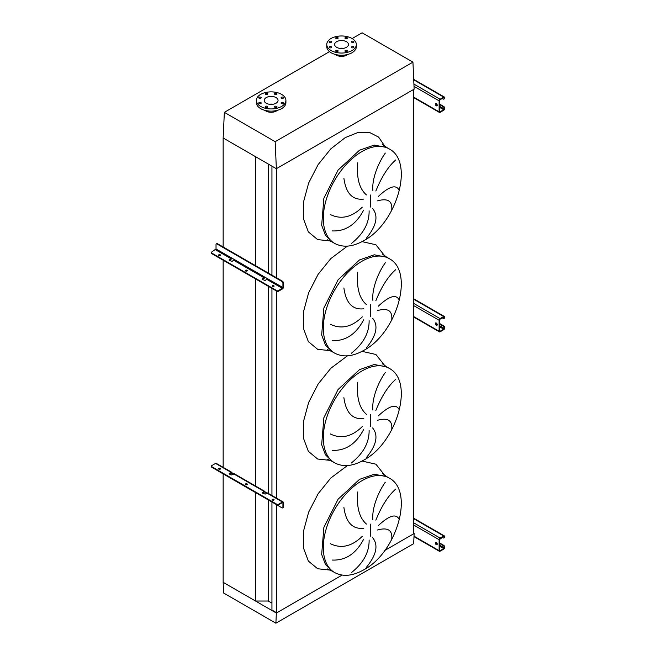<?xml version="1.0" encoding="UTF-8"?>
<svg xmlns="http://www.w3.org/2000/svg" width="656" height="656" viewBox="0 0 656 656"><rect width="100%" height="100%" fill="white"/><g stroke="black" fill="none" stroke-linecap="round" stroke-linejoin="round"><path stroke-width="0.98" d="M391.755 209.871C392.542 200.99 387.794 197.981 377.503 200.859M378.323 196.456C389.205 186.279 396.15 184.197 399.151 190.191M395.724 159.949C388.254 166.468 381.628 176.825 375.855 191.011M372.87 190.617C371.706 178.727 378.676 162.139 385.318 153.069M372.608 208.518C378.627 215.89 376.519 225.82 366.278 238.3M391.755 319.587C392.542 310.706 387.794 307.697 377.503 310.575M378.323 306.172C389.205 295.995 396.15 293.904 399.151 299.907M395.724 269.657C388.254 276.184 381.628 286.541 375.855 300.727M372.87 300.333C371.706 288.443 378.676 271.855 385.318 262.777M372.608 318.234C378.627 325.606 376.519 335.528 366.278 348.016M391.755 429.303C392.542 420.422 387.794 417.413 377.503 420.291M378.323 415.888C389.205 405.711 396.15 403.62 399.151 409.615M395.724 379.373C388.254 385.9 381.628 396.257 375.855 410.443M372.87 410.049C371.706 398.159 378.676 381.571 385.318 372.493M372.608 427.95C378.627 435.322 376.519 445.244 366.278 457.724M391.755 539.019C392.542 530.138 387.794 527.129 377.503 530.007M378.323 525.604C389.205 515.427 396.15 513.336 399.151 519.331M395.724 489.089C388.254 495.616 381.628 505.965 375.855 520.151M372.87 519.765C371.706 507.875 378.676 491.287 385.318 482.209M372.608 537.666C378.627 545.038 376.519 554.96 366.278 567.44M351.296 572.729C363.399 563.102 369.336 552.196 369.115 539.995M330.263 543.635C341.095 548.965 351.764 546.522 362.284 536.321M363.621 539.281C356.003 553.746 345.499 560.667 332.125 560.052M357.725 491.951C356.454 507.252 359.365 517.953 366.45 524.062M363.785 528.219C352.6 529.523 345.966 522.578 343.892 507.375M351.296 463.013C363.399 453.386 369.336 442.48 369.115 430.279M330.263 433.919C341.095 439.249 351.764 436.806 362.284 426.605M363.621 429.565C356.003 444.03 345.499 450.951 332.125 450.336M357.725 382.235C356.454 397.536 359.365 408.237 366.45 414.346M363.785 418.503C352.6 419.807 345.966 412.862 343.892 397.659M351.296 353.297C363.399 343.678 369.336 332.764 369.115 320.563M330.263 324.212C341.095 329.533 351.764 327.09 362.284 316.889M363.621 319.849C356.003 334.314 345.499 341.243 332.125 340.62M357.725 272.519C356.454 287.82 359.365 298.521 366.45 304.63M363.785 308.787C352.6 310.091 345.966 303.146 343.892 287.951M351.296 243.581C363.399 233.962 369.336 223.048 369.115 210.847M330.263 214.496C341.095 219.817 351.764 217.374 362.284 207.173M363.621 210.133C356.003 224.598 345.499 231.527 332.125 230.912M357.725 162.803C356.454 178.104 359.365 188.805 366.45 194.914M363.785 199.071C352.6 200.375 345.966 193.43 343.892 178.235M275.889 623.2L276.365 613.048L223.155 582.331L223.63 593.024L275.889 623.2L413.665 543.66L414.141 533.508L384.752 550.474L413.756 533.73L413.756 89.38L276.742 168.485L276.742 277.923M271.945 502.045L271.945 610.064L276.742 612.827L276.742 504.817M276.742 498.273L276.742 290.6A1.345 0.779 -0 0 0 278.644 290.6L278.644 291.149L282.449 288.952A1.345 0.779 120 0 0 283.4 287.303L283.4 282.859L282.925 283.138L282.925 287.582L278.644 290.6M276.742 612.827L342.12 575.082L276.365 613.048M271.945 495.501L271.945 288.378M271.945 275.159L271.945 166.157M223.155 473.878L223.155 582.331L255.545 601.027L268.279 601.027L268.279 499.929M268.279 493.386L268.279 286.254M268.279 273.035L268.279 164.033M268.279 601.027L271.945 603.151M255.545 601.027L255.545 492.574M255.545 486.49L255.545 278.907M255.545 265.688L255.545 156.686L223.155 137.981L276.365 168.707L414.141 89.159L412.944 62.14L362.128 32.8L352.149 38.565M223.155 467.785L223.155 260.211M223.155 246.984L223.155 137.981L224.352 112.34L329.492 51.644M353.576 41.344A1.205 0.697 0 0 0 352.256 41.189A1.205 0.697 0 0 0 351.509 41.836A1.205 0.697 0 0 0 351.862 42.328A1.205 0.697 0 0 0 353.182 42.484A1.205 0.697 0 0 0 353.928 41.836A1.205 0.697 0 0 0 353.576 41.344M347.032 37.564A1.205 0.697 0 0 0 345.712 37.408A1.205 0.697 0 0 0 344.966 38.056A1.205 0.697 0 0 0 345.318 38.548A1.205 0.697 0 0 0 346.639 38.704A1.205 0.697 0 0 0 347.385 38.056A1.205 0.697 0 0 0 347.032 37.564M337.774 37.564A1.205 0.697 0 0 0 336.454 37.408A1.205 0.697 0 0 0 335.708 38.056A1.205 0.697 0 0 0 336.061 38.548A1.205 0.697 0 0 0 337.381 38.704A1.205 0.697 0 0 0 338.127 38.056A1.205 0.697 0 0 0 337.774 37.564M331.231 41.344A1.205 0.697 0 0 0 329.911 41.189A1.205 0.697 0 0 0 329.164 41.836A1.205 0.697 0 0 0 329.517 42.328A1.205 0.697 0 0 0 330.837 42.484A1.205 0.697 0 0 0 331.583 41.836A1.205 0.697 0 0 0 331.231 41.344M331.231 46.683A1.205 0.697 0 0 0 329.911 46.535A1.205 0.697 0 0 0 329.164 47.183A1.205 0.697 0 0 0 329.517 47.675A1.205 0.697 0 0 0 330.837 47.822A1.205 0.697 0 0 0 331.583 47.183A1.205 0.697 0 0 0 331.231 46.683M337.774 50.463A1.205 0.697 0 0 0 336.454 50.315A1.205 0.697 0 0 0 335.708 50.955A1.205 0.697 0 0 0 336.061 51.455A1.205 0.697 0 0 0 337.381 51.603A1.205 0.697 0 0 0 338.127 50.955A1.205 0.697 0 0 0 337.774 50.463M347.032 50.463A1.205 0.697 0 0 0 345.712 50.315A1.205 0.697 0 0 0 344.966 50.955A1.205 0.697 0 0 0 345.318 51.455A1.205 0.697 0 0 0 346.639 51.603A1.205 0.697 0 0 0 347.385 50.955A1.205 0.697 0 0 0 347.032 50.463M353.576 46.683A1.205 0.697 0 0 0 352.256 46.535A1.205 0.697 0 0 0 351.509 47.183A1.205 0.697 0 0 0 351.862 47.675A1.205 0.697 0 0 0 353.182 47.822A1.205 0.697 0 0 0 353.928 47.183A1.205 0.697 0 0 0 353.576 46.683M352.001 50.545A14.785 8.536 180 0 1 335.888 52.39A14.785 8.536 180 0 1 326.762 44.51A14.785 8.536 180 0 1 331.091 38.474A14.785 8.536 180 0 1 347.204 36.621A14.785 8.536 180 0 1 356.331 44.51A14.785 8.536 180 0 1 352.001 50.545M356.331 44.51L356.331 46.699A14.785 8.536 180 0 1 352.001 52.734A14.785 8.536 180 0 1 335.888 54.587A14.785 8.536 180 0 1 326.762 46.699L326.762 44.51M347.614 54.481A7.257 4.19 180 0 1 346.68 55.153A7.257 4.19 180 0 1 335.478 54.481M343.457 48.347A6.921 3.993 0 0 0 339.636 48.347M336.651 41.681A6.921 3.993 180 0 1 344.195 40.82A6.921 3.993 180 0 1 348.467 44.51A6.921 3.993 180 0 1 346.442 47.33A6.921 3.993 180 0 1 338.898 48.2A6.921 3.993 180 0 1 334.626 44.51A6.921 3.993 180 0 1 336.651 41.681M283.171 97.244A1.205 0.697 0 0 0 281.85 97.088A1.205 0.697 0 0 0 281.104 97.736A1.205 0.697 0 0 0 281.457 98.228A1.205 0.697 0 0 0 282.777 98.384A1.205 0.697 0 0 0 283.523 97.736A1.205 0.697 0 0 0 283.171 97.244M276.627 93.464A1.205 0.697 0 0 0 275.307 93.308A1.205 0.697 0 0 0 274.561 93.956A1.205 0.697 0 0 0 274.913 94.448A1.205 0.697 0 0 0 276.233 94.603A1.205 0.697 0 0 0 276.98 93.956A1.205 0.697 0 0 0 276.627 93.464M267.369 93.464A1.205 0.697 0 0 0 266.049 93.308A1.205 0.697 0 0 0 265.303 93.956A1.205 0.697 0 0 0 265.655 94.448A1.205 0.697 0 0 0 266.976 94.603A1.205 0.697 0 0 0 267.722 93.956A1.205 0.697 0 0 0 267.369 93.464M260.826 97.244A1.205 0.697 0 0 0 259.505 97.088A1.205 0.697 0 0 0 258.759 97.736A1.205 0.697 0 0 0 259.112 98.228A1.205 0.697 0 0 0 260.432 98.384A1.205 0.697 0 0 0 261.178 97.736A1.205 0.697 0 0 0 260.826 97.244M260.826 102.582A1.205 0.697 0 0 0 259.505 102.434A1.205 0.697 0 0 0 258.759 103.082A1.205 0.697 0 0 0 259.112 103.574A1.205 0.697 0 0 0 260.432 103.722A1.205 0.697 0 0 0 261.178 103.082A1.205 0.697 0 0 0 260.826 102.582M267.369 106.362A1.205 0.697 0 0 0 266.049 106.215A1.205 0.697 0 0 0 265.303 106.854A1.205 0.697 0 0 0 265.655 107.354A1.205 0.697 0 0 0 266.976 107.502A1.205 0.697 0 0 0 267.722 106.854A1.205 0.697 0 0 0 267.369 106.362M276.627 106.362A1.205 0.697 0 0 0 275.307 106.215A1.205 0.697 0 0 0 274.561 106.854A1.205 0.697 0 0 0 274.913 107.354A1.205 0.697 0 0 0 276.233 107.502A1.205 0.697 0 0 0 276.98 106.854A1.205 0.697 0 0 0 276.627 106.362M283.171 102.582A1.205 0.697 0 0 0 281.85 102.434A1.205 0.697 0 0 0 281.104 103.082A1.205 0.697 0 0 0 281.457 103.574A1.205 0.697 0 0 0 282.777 103.722A1.205 0.697 0 0 0 283.523 103.082A1.205 0.697 0 0 0 283.171 102.582M281.588 106.444A14.785 8.536 180 0 1 265.483 108.289A14.785 8.536 180 0 1 256.357 100.409A14.785 8.536 180 0 1 260.686 94.374A14.785 8.536 180 0 1 276.799 92.521A14.785 8.536 180 0 1 285.918 100.409A14.785 8.536 180 0 1 281.588 106.444M285.918 100.409L285.918 102.598A14.785 8.536 180 0 1 281.588 108.634A14.785 8.536 180 0 1 265.483 110.487A14.785 8.536 180 0 1 256.357 102.598L256.357 100.409M273.052 104.247A6.921 3.993 0 0 0 269.231 104.247M266.246 97.58A6.921 3.993 180 0 1 273.79 96.719A6.921 3.993 180 0 1 278.062 100.409A6.921 3.993 180 0 1 276.037 103.23A6.921 3.993 180 0 1 268.493 104.099A6.921 3.993 180 0 1 264.22 100.409A6.921 3.993 180 0 1 266.246 97.58M277.209 110.38A7.257 4.19 180 0 1 276.274 111.053A7.257 4.19 180 0 1 265.073 110.38M276.365 168.707L275.167 141.68L224.352 112.34M275.167 141.68L412.944 62.14M436.281 103.591A1.345 0.779 -120 0 0 435.609 103.525A1.345 0.779 -120 0 0 435.395 104.599A1.345 0.779 -120 0 0 436.281 105.78A1.345 0.779 -120 0 0 436.945 105.846A1.345 0.779 -120 0 0 437.158 104.771A1.345 0.779 -120 0 0 436.281 103.591M437.142 105.641A1.345 0.779 60 0 1 436.748 105.509A1.345 0.779 60 0 1 435.887 103.459M439.602 104.083L443.686 106.444A1.345 0.779 60 0 1 444.637 108.084L443.686 109.732L440.078 111.815L439.602 111.545L439.602 100.573L440.078 99.745L443.686 97.662L444.161 98.49L444.637 97.662A1.345 0.779 120 0 0 444.358 97.047A1.345 0.779 120 0 0 443.686 97.113L440.078 99.204A1.345 0.779 120 0 0 439.126 100.844L439.126 111.815A1.345 0.779 120 0 0 439.405 112.43A1.345 0.779 120 0 0 440.078 112.365L443.686 110.282A1.345 0.779 120 0 0 444.637 108.634L444.637 108.084M439.602 104.632L443.21 106.715L443.686 106.444M444.637 98.211A1.345 0.779 60 0 1 444.358 98.826A1.345 0.779 60 0 1 444.079 98.892M442.267 98.49L443.21 99.04A1.345 0.779 -120 0 0 443.882 99.105A1.345 0.779 -120 0 0 444.161 98.49M444.161 108.363A1.345 0.779 -120 0 0 443.21 106.715M247.156 270.903A0.943 0.541 0 0 0 245.533 270.903M245.672 271.01A0.943 0.541 180 0 1 247.009 270.247A0.943 0.541 180 0 1 245.672 271.01M220.359 255.43A0.943 0.541 0 0 0 218.735 255.43M218.883 255.545A0.943 0.541 180 0 1 220.211 254.774A0.943 0.541 180 0 1 218.883 255.545M273.946 286.377A0.943 0.541 0 0 0 272.322 286.377M272.47 286.483A0.943 0.541 180 0 1 273.798 285.713A0.943 0.541 180 0 1 272.47 286.483M231.912 258.128A1.345 0.779 -60 0 1 231.043 259.276L229.042 260.038L231.519 257.906L234.372 259.546L232.085 261.416L229.239 260.317L229.239 259.768M264.975 277.217A1.345 0.779 -60 0 1 264.106 278.365L262.105 279.136L264.581 276.996L267.435 278.636L265.155 280.506L262.302 279.407L262.302 278.857M216.587 243.843A1.345 0.779 60 0 1 216.783 243.63A1.345 0.779 60 0 1 217.456 243.696L216.98 243.966A1.345 0.779 -120 0 0 216.308 243.901A1.345 0.779 -120 0 0 216.029 244.516L216.029 248.96L211.757 251.978A1.345 0.779 -0 0 0 211.363 252.527A1.345 0.779 -0 0 0 211.757 253.077L211.757 253.626L276.742 291.149A1.345 0.779 180 0 0 278.644 291.149M211.757 253.626A1.345 0.779 180 0 1 211.363 253.077A1.345 0.779 180 0 1 211.445 252.798M211.757 253.077L276.742 290.6M217.456 243.696L282.449 281.219A1.345 0.779 60 0 1 283.4 282.859M216.98 243.966L281.973 281.49L282.449 281.219M282.925 283.138A1.345 0.779 -120 0 0 281.973 281.49M436.281 323.023A1.345 0.779 -120 0 0 435.609 322.949A1.345 0.779 -120 0 0 435.395 324.031A1.345 0.779 -120 0 0 436.281 325.212A1.345 0.779 -120 0 0 436.945 325.278A1.345 0.779 -120 0 0 437.158 324.203A1.345 0.779 -120 0 0 436.281 323.023M437.142 325.064A1.345 0.779 60 0 1 436.748 324.941A1.345 0.779 60 0 1 435.887 322.891M439.602 323.515L443.686 325.868A1.345 0.779 60 0 1 444.637 327.516L443.686 329.164L440.078 331.247L439.602 330.977L439.602 320.005L440.078 319.177L443.686 317.094L444.161 317.914L444.637 317.094A1.345 0.779 120 0 0 444.358 316.479A1.345 0.779 120 0 0 443.686 316.545L440.078 318.627A1.345 0.779 120 0 0 439.126 320.276L439.126 331.247A1.345 0.779 120 0 0 439.405 331.862A1.345 0.779 120 0 0 440.078 331.797L443.686 329.714A1.345 0.779 120 0 0 444.637 328.066L444.637 327.516M439.602 324.064L443.21 326.147L443.686 325.868M444.637 317.643A1.345 0.779 60 0 1 444.358 318.258A1.345 0.779 60 0 1 444.079 318.324M442.267 317.914L443.21 318.463A1.345 0.779 -120 0 0 443.882 318.529A1.345 0.779 -120 0 0 444.161 317.914M444.161 327.795A1.345 0.779 -120 0 0 443.21 326.147M436.281 542.446A1.345 0.779 -120 0 0 435.609 542.381A1.345 0.779 -120 0 0 435.395 543.463A1.345 0.779 -120 0 0 436.281 544.644A1.345 0.779 -120 0 0 436.945 544.71A1.345 0.779 -120 0 0 437.158 543.635A1.345 0.779 -120 0 0 436.281 542.446M437.142 544.496A1.345 0.779 60 0 1 436.748 544.373A1.345 0.779 60 0 1 435.887 542.323M439.602 542.947L443.686 545.3A1.345 0.779 60 0 1 444.637 546.948L443.686 548.596L440.078 550.679L439.602 550.4L439.602 539.429L443.686 536.526L444.161 537.346L444.637 537.075L444.637 536.526A1.345 0.779 120 0 0 444.358 535.911A1.345 0.779 120 0 0 443.686 535.977L440.078 538.059A1.345 0.779 120 0 0 439.126 539.708L439.126 550.679A1.345 0.779 120 0 0 439.405 551.294A1.345 0.779 120 0 0 440.078 551.229L443.686 549.146A1.345 0.779 120 0 0 444.637 547.498L444.637 546.948M439.602 543.488L443.21 545.579L443.686 545.3M444.637 537.075A1.345 0.779 60 0 1 444.358 537.69A1.345 0.779 60 0 1 444.079 537.748M442.267 537.346L443.21 537.895A1.345 0.779 -120 0 0 443.882 537.961A1.345 0.779 -120 0 0 444.161 537.346M444.161 547.219A1.345 0.779 -120 0 0 443.21 545.579M273.798 499.331A0.943 0.541 0 0 0 272.47 500.102A0.943 0.541 0 0 0 273.798 499.331M272.322 499.987A0.943 0.541 180 0 1 273.946 499.987M220.211 468.392A0.943 0.541 0 0 0 218.883 469.163A0.943 0.541 0 0 0 220.211 468.392M218.735 469.048A0.943 0.541 180 0 1 220.359 469.048M247.009 483.857A0.943 0.541 0 0 0 245.672 484.628A0.943 0.541 0 0 0 247.009 483.857M245.533 484.522A0.943 0.541 180 0 1 247.156 484.522M262.302 492.476L262.302 493.025L265.155 494.116L266.959 493.074L265.057 491.984A1.345 0.779 120 0 0 264.778 491.36A1.345 0.779 120 0 0 264.106 491.434L262.302 492.476L262.302 493.025L264.442 491.943L266.484 493.353M282.449 502.57L282.925 502.84L282.925 507.285L283.4 507.014L283.4 502.57A1.345 0.779 120 0 0 283.121 501.955A1.345 0.779 120 0 0 282.449 502.02L278.644 504.21L278.644 504.759L282.449 502.57L282.925 502.84M264.106 491.434L231.994 472.886A1.345 0.779 120 0 0 231.716 472.271A1.345 0.779 120 0 0 231.043 472.345L229.239 473.386L229.239 473.935L231.142 475.026L233.897 473.985A1.345 0.779 -60 0 1 234.569 473.919L264.778 491.36M282.449 502.02L266.959 493.074A1.345 0.779 -60 0 1 267.632 493.009L283.121 501.955M216.685 470.081A1.345 0.779 -120 0 0 216.98 470.311L281.973 507.834A1.345 0.779 -120 0 0 282.646 507.9A1.345 0.779 -120 0 0 282.925 507.285M233.421 474.263L231.043 472.886L231.994 472.886M231.716 472.271L216.226 463.333A1.345 0.779 120 0 0 215.553 463.398L211.757 465.596A1.345 0.779 0 0 0 211.363 466.145A1.345 0.779 0 0 0 211.757 466.687L211.757 467.236L276.742 504.759L276.742 504.21A1.345 0.779 0 0 0 278.644 504.21M211.757 467.236A1.345 0.779 180 0 1 211.363 466.687A1.345 0.779 180 0 1 211.445 466.416M229.239 473.386L229.239 473.935L231.043 472.886M278.644 504.759A1.345 0.779 180 0 1 276.742 504.759M211.757 466.687L276.742 504.21M283.4 507.014A1.345 0.779 60 0 1 283.121 507.629A1.345 0.779 60 0 1 282.834 507.687M265.057 491.984L264.106 491.984M389.156 148.887L386.786 147.518L374.264 145.083L359.504 150.216L338.07 170.101L323.867 198.292L321.67 225.295L325.483 235.406L332.223 242.007L334.601 243.376C342.949 247.829 352.657 246.935 363.727 240.686C396.618 223.639 414.854 162.016 389.156 148.887A54.555 31.496 120 0 0 361.882 151.585A54.555 31.496 120 0 0 326.237 199.662A54.555 31.496 120 0 0 334.601 243.376M330.255 240.957L317.652 239.596L308.353 231.896L303.457 218.768L303.564 201.794L308.656 182.991L318.119 164.615L330.821 148.855L345.253 137.604L357.864 132.537L369.336 132.364L378.619 137.104L384.883 146.329M370.353 207.066L370.353 194.988M389.156 258.603L386.786 257.234L374.264 254.799L359.504 259.932L338.07 279.817L323.867 308.008L321.67 335.011L325.483 345.113L332.223 351.723L334.601 353.092C342.949 357.545 352.657 356.651 363.727 350.402C396.618 333.355 414.854 271.732 389.156 258.603A54.555 31.496 120 0 0 361.882 261.301A54.555 31.496 120 0 0 326.237 309.378A54.555 31.496 120 0 0 334.601 353.092M330.255 350.673L317.652 349.312L308.353 341.612L303.457 328.484L303.564 311.51L308.656 292.707L318.119 274.331L330.821 258.571L347.45 246.115M362.038 241.629L375.888 244.754L384.883 256.045M370.353 316.782L370.353 304.704M389.156 368.319L386.786 366.942L374.264 364.515L359.504 369.648L338.07 389.525L323.867 417.724L321.67 444.727L325.483 454.829L332.223 461.439L334.601 462.808C342.949 467.261 352.657 466.359 363.727 460.118C396.618 443.071 414.854 381.448 389.156 368.319A54.555 31.496 120 0 0 361.882 371.017A54.555 31.496 120 0 0 326.237 419.094A54.555 31.496 120 0 0 334.601 462.808M330.255 460.389L317.652 459.028L308.353 451.328L303.457 438.2L303.564 421.226L308.656 402.423L318.119 384.047L330.821 368.287L347.45 355.823M362.038 351.345L375.888 354.47L384.883 365.761M370.353 426.49L370.353 414.42M389.156 478.035L386.786 476.658L374.264 474.231L359.504 479.364L338.07 499.241L323.867 527.44L321.67 554.443L325.483 564.545L332.223 571.155L334.601 572.524C342.949 576.977 352.657 576.075 363.727 569.834C396.618 552.787 414.854 491.164 389.156 478.035A54.555 31.496 120 0 0 361.882 480.733A54.555 31.496 120 0 0 326.237 528.81A54.555 31.496 120 0 0 334.601 572.524M330.255 570.105L317.652 568.744L308.353 561.044L303.457 547.916L303.564 530.942L308.656 512.139L318.119 493.755L330.821 477.994L347.45 465.539M362.038 461.053L375.888 464.186L384.883 475.477M370.353 536.206L370.353 524.128M413.756 97.17L439.126 111.815M414.018 86.346L439.126 100.844M413.911 84.091L440.078 99.204M413.723 79.819L443.686 97.113M443.686 97.662L444.161 97.941M439.602 111.545L440.078 111.815M439.602 107.371L443.686 109.732M435.822 104.091L437.183 104.878M439.602 106.28L444.161 108.912M266.959 279.464L282.449 288.402M233.897 260.375L264.106 277.816M215.553 249.78L231.043 258.726M216.029 248.96L231.519 257.906M234.372 259.546L264.581 276.996M267.435 278.636L282.925 287.582M413.756 316.602L439.126 331.247M413.756 305.63L439.126 320.276M413.756 303.433L440.078 318.627M413.756 299.267L443.686 316.545M443.686 317.094L444.161 317.373M439.602 330.977L440.078 331.247M439.602 326.803L443.686 329.164M435.822 323.523L437.183 324.31M439.602 325.704L444.161 328.344M414.018 536.182L439.126 550.679M413.756 525.062L439.126 539.708M413.756 522.865L440.078 538.059M413.756 518.699L443.686 535.977M443.686 536.526L444.161 536.797M439.602 550.4L440.078 550.679M439.602 546.235L443.686 548.596M435.822 542.955L437.183 543.742M439.602 545.136L444.161 547.768M215.553 463.398L231.043 472.345M386.786 147.518L382.276 144.254M386.786 257.234L382.276 253.97M386.786 366.942L382.276 363.686M386.786 476.658L382.276 473.402M327.147 568.875L332.223 571.155M327.147 459.167L332.223 461.439M327.147 349.451L332.223 351.723M327.147 239.735L332.223 242.007M413.756 97.629L439.405 112.43M413.706 79.351L444.358 97.047M444.358 98.826L443.882 99.105M216.783 243.63L216.308 243.901M211.363 252.527L211.363 253.077M413.756 317.053L439.405 331.862M413.756 298.808L444.358 316.479M444.358 318.258L443.882 318.529M413.993 536.624L439.405 551.294M413.756 518.24L444.358 535.911M444.358 537.69L443.882 537.961M211.363 466.687L211.363 466.145M282.646 507.9L283.121 507.629"/></g></svg>
